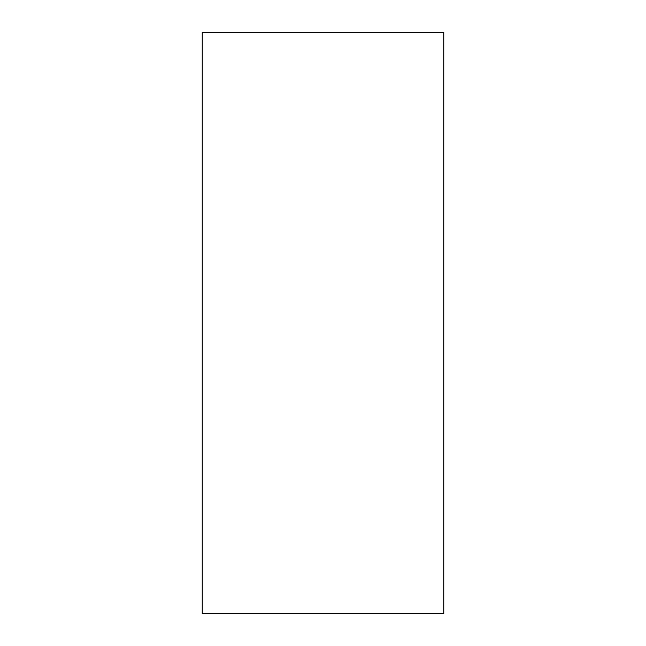 <?xml version="1.0" encoding="UTF-8"?>
<svg xmlns="http://www.w3.org/2000/svg" width="646" height="646" viewBox="0 0 646 646"><rect width="100%" height="100%" fill="white"/><g stroke="black" fill="none" stroke-linecap="round" stroke-linejoin="round"><path stroke-width="0.97" d="M202.214 323L202.214 32.3L443.786 32.3L443.786 613.7L202.214 613.7L202.214 323"/></g></svg>
